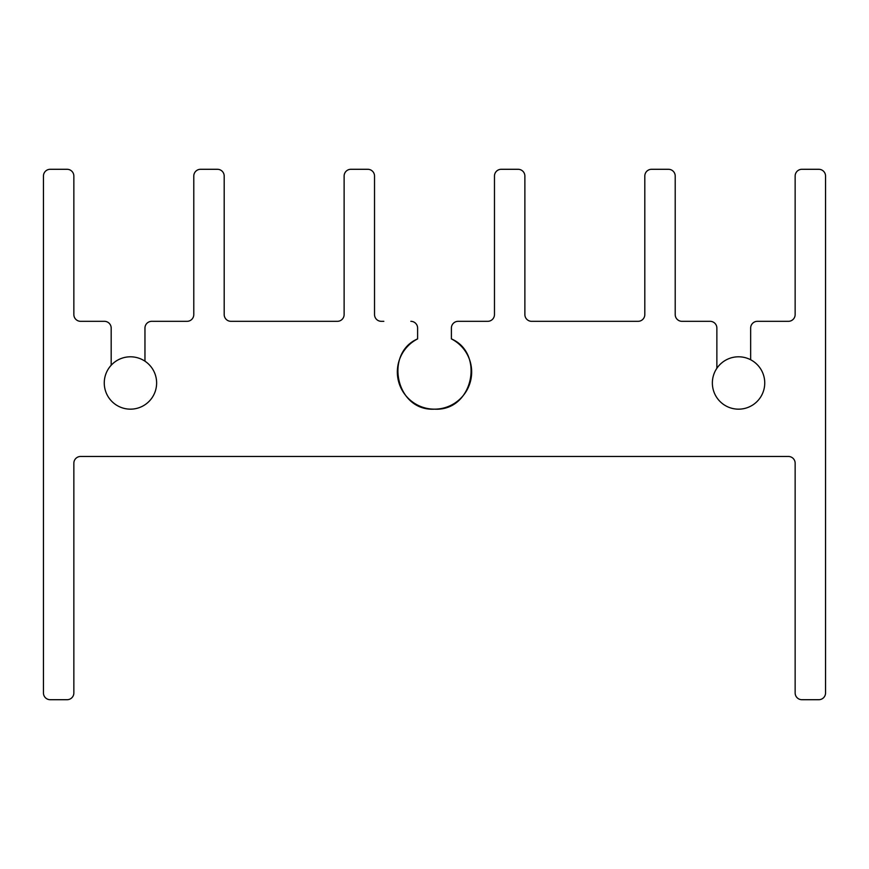 <?xml version="1.0" encoding="UTF-8"?>
<svg xmlns="http://www.w3.org/2000/svg" width="869" height="869" viewBox="0 0 869 869"><rect width="100%" height="100%" fill="white"/><g stroke="black" fill="none" stroke-linecap="round" stroke-linejoin="round"><path stroke-width="1.3" d="M417.609 338.899L417.609 328.08L417.609 338.899A37.161 37.161 0 0 0 405.627 395.395A37.161 37.161 0 0 0 463.373 395.395A37.161 37.161 0 0 0 451.391 338.899C484.869 353.129 473.257 411.341 434.63 409.158C395.84 411.526 384 353.292 417.609 338.899C384.131 353.129 395.743 411.341 434.37 409.158C473.16 411.526 485 353.292 451.391 338.899L451.391 328.08L451.391 338.899M485.174 321.324L458.148 321.324A6.756 6.756 0 0 0 451.391 328.08M144.96 361.189A26.179 26.179 0 0 1 151.445 398.61A26.179 26.179 0 0 1 113.741 403.14A26.179 26.179 0 0 1 130.448 356.801A26.179 26.179 0 0 1 144.96 361.189L144.96 328.08A6.756 6.756 0 0 1 151.727 321.324L187.031 321.324A6.756 6.756 0 0 0 193.787 314.567L193.787 176.049A6.756 6.756 0 0 1 200.543 169.292L217.435 169.292A6.756 6.756 0 0 1 224.191 176.049L224.191 314.567A6.756 6.756 0 0 0 230.948 321.324L337.368 321.324A6.756 6.756 0 0 0 344.124 314.567L344.124 176.049A6.756 6.756 0 0 1 350.88 169.292L367.772 169.292A6.756 6.756 0 0 1 374.528 176.049L374.528 314.567A6.756 6.756 0 0 0 381.295 321.324L383.826 321.324M738.552 356.801A26.179 26.179 0 0 1 761.298 395.96A26.179 26.179 0 0 1 724.724 405.215A26.179 26.179 0 0 1 738.552 356.801M750.653 359.755L750.653 328.08A6.756 6.756 0 0 1 757.41 321.324L788.389 321.324A6.756 6.756 0 0 0 795.146 314.567L795.146 176.049A6.756 6.756 0 0 1 801.902 169.292L818.794 169.292A6.756 6.756 0 0 1 825.55 176.049L825.55 692.951A6.756 6.756 0 0 1 818.794 699.708L801.902 699.708A6.756 6.756 0 0 1 795.146 692.951L795.146 463.22A6.756 6.756 0 0 0 788.389 456.464L80.611 456.464A6.756 6.756 0 0 0 73.854 463.22L73.854 692.951A6.756 6.756 0 0 1 67.098 699.708L50.206 699.708A6.756 6.756 0 0 1 43.45 692.951L43.45 176.049A6.756 6.756 0 0 1 50.206 169.292L67.098 169.292A6.756 6.756 0 0 1 73.854 176.049L73.854 314.567A6.756 6.756 0 0 0 80.611 321.324L104.421 321.324A6.756 6.756 0 0 1 111.178 328.08L111.178 365.241M458.148 321.324L487.705 321.324A6.756 6.756 0 0 0 494.472 314.567L494.472 176.049A6.756 6.756 0 0 1 501.228 169.292L518.12 169.292A6.756 6.756 0 0 1 524.876 176.049L524.876 314.567A6.756 6.756 0 0 0 531.632 321.324L638.052 321.324A6.756 6.756 0 0 0 644.809 314.567L644.809 176.049A6.756 6.756 0 0 1 651.565 169.292L668.457 169.292A6.756 6.756 0 0 1 675.213 176.049L675.213 314.567A6.756 6.756 0 0 0 681.969 321.324L710.114 321.324A6.756 6.756 0 0 1 716.871 328.08L716.871 368.304M410.852 321.324A6.756 6.756 0 0 1 417.609 328.08"/></g></svg>
